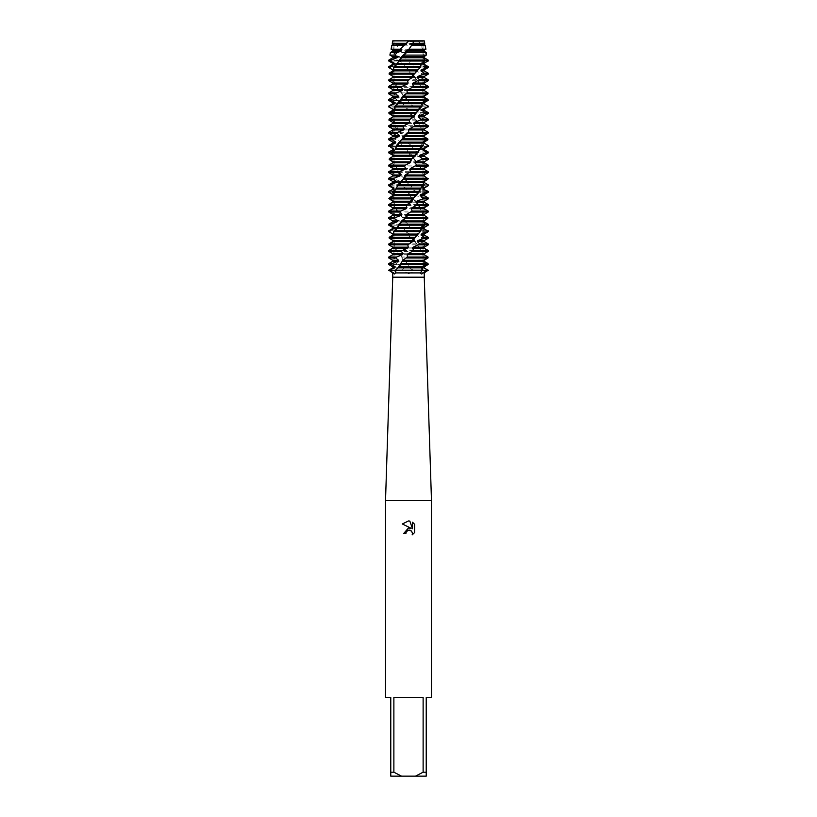 <?xml version="1.0" encoding="UTF-8"?>
<svg xmlns="http://www.w3.org/2000/svg" width="817" height="817" viewBox="0 0 817 817"><rect width="100%" height="100%" fill="white"/><g stroke="black" fill="none" stroke-linecap="round" stroke-linejoin="round"><path stroke-width="0.61" stroke-dasharray="4.08 3.06" d="M408.5 41.401L423.032 41.401L408.5 41.401M424.411 51.318L424.125 50.225L425.923 49.214L424.523 45.16L423.145 44.618L422.859 43.658L423.574 43.321L421.96 40.86L424.258 40.86L423.032 41.401L423.032 186.153L423.032 41.401L424.258 40.86L411.88 41.177M423.032 64.308L410.328 64.308L409.562 63.358L410.236 61.03L405.109 57.752L404.354 55.096L399.636 50.225L394.672 40.86L408.868 40.86L394.754 40.983M410.461 41.187L408.98 40.901M408.5 270.631L423.032 270.631L408.5 270.631M424.258 277.198L392.742 277.198M408.5 273.685L411.308 272.909L414.28 270.631L402.72 270.631L408.5 273.685M424.258 272.909L411.308 272.909M431.478 500.413L385.522 500.413M431.478 697.371L426.229 697.371L426.229 772.208L423.124 772.208L423.124 697.371L393.876 697.371L393.876 772.208L390.771 772.208L390.771 697.371L385.522 697.371M406.141 532.214L408.02 530.325M414.648 532.51L414.648 524.361M402.352 523.983L411.135 528.313L403.741 533.419L405.916 533.419M410.011 530.192L412.483 532.868M412.514 522.206L412.514 528.813L409.838 521.093M421.919 270.631L420.622 270.631L421.919 270.631M392.957 40.86L392.773 43.321L393.865 44.618L392.763 45.16L393.202 49.214L396.041 50.225L396.521 51.185L394.131 52.584L395.173 55.096L399.86 56.792L400.504 57.752L398.124 60.009L398.941 61.03L404.629 63.348L405.375 64.308L404.18 66.637L409.828 69.915L411.686 74.163L389.341 74.163M389.76 245.406L393.212 247.173L393.396 248.133L389.413 250.462L389.668 251.422L395.183 253.74L395.602 254.7L392.058 257.028L392.609 257.988L398.635 260.306L399.237 261.266L396.531 263.595L403.19 266.873L403.894 267.833L402.281 270.151L402.72 270.631L428.2 270.631L414.28 270.631L408.868 267.833L408.071 266.873L408.326 264.545L403.649 261.266L401.872 257.988L395.418 250.462L395.04 247.173L391.792 244.855L391.302 243.895L393.324 241.577L391.864 239.738M402.72 270.631L388.8 270.631L402.72 270.631M393.876 772.208L401.555 776.15L390.771 776.15L390.771 772.208M401.555 776.15L415.445 776.15L423.124 772.208M426.229 772.208L426.229 776.15L415.445 776.15M423.124 697.371L393.876 697.371L423.124 697.371M407.438 272.909L392.742 272.909M407.366 263.595L428.026 263.595M425.637 264.545L408.326 264.545M400.973 257.028L426.117 257.028L426.525 257.988L401.872 257.988M395.418 250.462L422.246 250.462L422.92 251.422L396.153 251.422M391.302 243.895L416.844 243.895L417.712 244.855L391.792 244.855M390.526 237.328L410.522 237.328L411.482 238.288L389.29 238.288M428.2 225.043L410.032 225.155L404.956 221.877L403.496 218.588L396.735 211.072L395.785 207.784L392.201 204.505L393.723 202.177L393.477 201.217L415.955 201.217L419.172 205.465L392.752 205.465M402.577 217.639L426.811 217.639L427.138 218.588L403.496 218.588M396.735 211.072L423.41 211.072L424.023 212.032L397.522 212.032M392.201 204.505L418.355 204.505M392.834 201.217L392.466 202.391M408.5 197.939L412.207 197.939L413.147 198.899L389.74 198.899L389.474 197.939L408.5 197.939M390.179 193.129L388.8 192.332L406.6 192.332L411.002 194.65L412.207 197.939M411.012 194.66L392.834 194.66L391.557 193.925M406.284 182.487L424.166 182.487L428.2 184.805L410.767 184.805L406.284 182.487L405.161 179.199L401.31 175.921L396.623 168.394L393.212 165.116L394.223 162.787L393.927 161.827L390.332 159.509L389.985 158.549L391.169 157.569M404.211 178.239L427.362 178.239M426.985 179.199L405.161 179.199M398.134 171.682L424.462 171.682L425.003 172.642L398.972 172.642M393.212 165.116L419.785 165.116L420.561 166.076L393.835 166.076M389.985 158.549L413.862 158.549L414.781 159.509L390.332 159.509M428.19 171.682L423.523 169.354L423.288 168.394L427.22 166.076L426.893 165.116L421.235 162.787L420.765 161.827L424.166 159.509L423.563 158.549L417.528 156.221L416.884 155.261L419.376 152.942L412.82 149.664L412.074 148.704L413.382 146.376L407.622 143.098L406.866 142.138L406.846 139.809L405.886 138.849L427.781 138.849M426.321 139.809L406.846 139.809M399.615 132.293L425.402 132.293L425.871 133.242L400.493 133.242L395.019 126.686L394.335 125.726L394.478 122.438L390.628 119.159L393.069 116.831L392.957 115.871L413.627 115.871L416.364 120.119L391.057 120.119M394.335 125.726L421.133 125.726L421.858 126.686L395.019 126.686M390.628 119.159L415.475 119.159M391.18 112.593L409.041 112.593L410.001 113.553L389.015 113.553M425.534 100.42L408.541 100.42L407.581 99.46L428.057 99.46M424.166 110.264L414.096 110.264L413.382 109.315L415.005 106.986L408.98 103.708L408.214 102.748L408.5 100.379M401.167 92.893L426.208 92.893L426.607 93.853L402.066 93.853L395.571 86.336L395.132 83.048L391.905 80.73L391.404 79.77L393.365 77.441L391.568 75.409M395.571 86.336L422.389 86.336L423.053 87.286L396.306 87.286M391.404 79.77L417.038 79.77L417.895 80.73L391.905 80.73M390.434 73.203L410.737 73.203M402.087 52.584L425.218 52.584L426.403 55.096L404.354 55.096M396.674 45.16L420.99 45.16L423.38 49.214L399.35 49.214M395.704 43.321L419.897 43.321L418.529 40.86L414.015 40.86M424.513 215.504L424.105 214.35L428.149 212.032L428.057 211.072L423.083 208.744L422.787 207.784L426.617 205.465L426.219 204.505L420.398 202.177L419.887 201.217L423.083 198.899L422.42 197.939L416.384 195.62L415.72 194.66L417.926 192.332L411.502 189.054L410.747 188.094L411.717 185.765L410.767 184.805M425.371 91.269L424.064 90.575L423.962 89.615L427.996 87.286L427.832 86.336L422.614 84.008L422.266 83.048L425.984 80.73L425.524 79.77L419.591 77.441L419.039 76.481L422.032 74.163L421.317 73.203L415.342 70.875L414.638 69.915L416.588 67.597L410.328 64.318M411.686 74.163L414.883 76.481L417.038 79.77M417.895 80.73L419.775 84.008L422.389 86.336M423.053 87.286L422.726 90.575L426.208 92.893M426.607 93.853L424.268 95.957M392.303 161.531L392.916 162.787L388.882 165.116L388.984 166.076L394.029 168.394M392.834 168.394L394.019 168.394L394.335 169.354L390.526 171.682L390.945 172.642L396.796 174.961L397.317 175.921L394.172 178.239L394.846 179.199L400.871 181.527L401.545 182.487L399.401 184.805L405.783 188.094L406.549 189.054L405.651 191.372L406.6 192.332M413.147 198.899L415.945 201.217M419.172 205.465L420.061 207.784M395.785 207.784L420.071 207.784L423.41 211.072M424.023 212.032L422.9 214.35L423.186 215.31L426.811 217.639M427.138 218.588L426.372 219.201M424.156 175.921L424.166 174.961M405.886 138.849L402.536 136.531L400.493 133.242M419.897 43.321L420.99 45.16M423.38 49.214L423.237 51.185L425.218 52.584M391.2 121.498L392.997 122.438L393.12 123.398L389.096 125.726L389.29 126.686L394.591 129.004L394.968 129.964L391.292 132.293L391.772 133.242L397.736 135.571L398.308 136.531L395.387 138.849L396.122 139.809L402.076 142.138L402.781 143.098L400.943 145.416L407.132 148.694L407.897 149.664L407.336 151.982L412.33 155.261L413.862 158.549M414.781 159.509L419.785 165.116M420.561 166.076L420.929 168.394M396.623 168.394L420.939 168.394L424.462 171.682M425.003 172.642L423.38 174.961L423.604 175.921L427.128 178.116M425.524 255.486L424.043 254.7L423.931 253.74L427.965 251.422L427.791 250.462L422.542 248.133L422.185 247.173L425.892 244.855L425.412 243.895L419.478 241.577L418.917 240.617L421.889 238.288L421.163 237.328L415.189 235.01L414.495 234.05L416.394 231.722L410.165 228.443L409.399 227.483L410.032 225.155M388.902 198.378C390.883 200.471 397.889 203.811 389.464 198.756M426.831 131.496L423.849 129.964L423.686 129.004L427.679 126.686L427.434 125.726L421.97 123.398L421.562 122.438L425.136 120.119L424.605 119.159L418.6 116.831L417.998 115.871L420.755 113.553L419.979 112.593L414.096 110.275M407.581 99.46L403.802 97.141L402.066 93.853M408.99 40.901L410.165 41.167M389.515 81.128L393.243 83.048L393.437 84.008L389.464 86.336L389.729 87.286L395.275 89.615L395.694 90.575L392.18 92.893L392.732 93.853L398.757 96.181L399.37 97.141L396.705 99.46L403.332 102.748L404.068 103.708L402.536 106.026L408.48 109.304L409.246 110.264L409.041 112.593M410.001 113.553L413.627 115.871M416.364 120.119L421.133 125.726M421.858 126.686L422.103 129.964L425.402 132.293M425.871 133.242L423.747 135.571L424.636 137.031M388.821 204.495L388.831 205.465L393.559 207.784L393.804 208.744L389.903 211.072L390.24 212.032L395.939 214.35L396.419 215.31L393.059 217.639L393.671 218.588L399.717 220.917L400.361 221.877L397.93 224.195L404.466 227.483L405.212 228.443L403.976 230.762L409.664 234.05L410.522 237.328M411.482 238.288L414.73 240.606L416.844 243.895M417.712 244.855L419.662 248.133L422.246 250.462M422.92 251.422L422.655 254.7L426.117 257.028M426.525 257.988L423.992 260.296L402.934 260.306M424.748 43.321L423.574 43.321M424.166 43.658L422.859 43.658M420.173 43.658L395.877 43.658M424.166 44.618L423.145 44.618M420.673 44.618L396.347 44.618M424.523 45.16L425.116 45.16M393.202 49.214L391.077 49.214M391.884 45.16L392.763 45.16M422.961 50.225L399.636 50.225M396.041 50.225L392.834 50.225M423.237 51.185L400.279 51.185M396.521 51.185L392.834 51.185M390.393 52.584L394.131 52.584M395.173 55.096L389.893 55.096M424.146 56.792L404.374 56.792M399.86 56.792L392.834 56.792M424.166 57.752L405.109 57.752M400.504 57.752L392.834 57.752M409.205 60.009L428.077 60.009M388.912 60.009L398.124 60.009M428.19 60.55L409.756 60.55M398.522 60.55L388.8 60.55M428.2 61.03L410.236 61.03M398.941 61.03L388.8 61.03M424.166 63.358L409.562 63.358M404.629 63.358L392.834 63.358M424.166 64.308L423.359 64.308M405.375 64.308L392.834 64.308M415.7 66.637L428.2 66.637M388.8 66.637L404.18 66.637M428.2 67.597L416.588 67.597M405.13 67.597L388.8 67.597M424.166 69.915L414.638 69.915M409.828 69.915L392.834 69.915M424.166 70.875L415.342 70.875M410.594 70.875L392.834 70.875M421.317 73.203L428.2 73.203M428.2 74.163L422.032 74.163M424.166 76.481L419.039 76.481M414.883 76.481L393.181 76.481M424.166 77.441L419.591 77.441M415.577 77.441L393.365 77.441M425.524 79.77L428.2 79.77M428.2 80.73L425.984 80.73M424.166 83.048L422.266 83.048M419.233 83.048L395.132 83.048M393.437 84.008L392.834 84.008M424.166 84.008L422.614 84.008M419.775 84.008L395.54 84.008M388.8 86.336L389.464 86.336M389.729 87.286L388.8 87.286M395.265 89.615L392.834 89.615M422.389 89.615L398.553 89.615M395.694 90.575L392.834 90.575M422.726 90.575L399.156 90.575M388.8 92.893L392.18 92.893M392.732 93.853L388.8 93.853M398.757 96.181L392.834 96.181M424.003 96.181L403.077 96.181M399.37 97.141L392.834 97.141M424.094 97.141L403.802 97.141M388.8 99.46L396.705 99.46M397.491 100.42L388.8 100.42M403.332 102.748L392.834 102.748M423.032 102.748L408.214 102.748M404.068 103.708L392.834 103.708M424.166 103.708L408.98 103.708M388.8 106.026L402.536 106.026M414.096 106.026L428.2 106.026M403.465 106.986L388.8 106.986M428.2 106.986L415.005 106.986M408.48 109.315L392.834 109.315M424.166 109.315L413.382 109.315M409.246 110.264L392.834 110.264M419.979 112.593L428.2 112.593M428.2 113.553L420.755 113.553M424.166 115.871L417.998 115.871M414.342 116.831L393.069 116.831M424.166 116.831L418.6 116.831M424.605 119.159L428.2 119.159M428.2 120.119L425.136 120.119M418.212 122.438L394.478 122.438M424.166 122.438L421.562 122.438M418.794 123.398L394.836 123.398M424.166 123.398L421.97 123.398M427.434 125.726L428.2 125.726M428.2 126.686L427.679 126.686M421.715 129.004L397.542 129.004M394.591 129.004L392.834 129.004M422.103 129.964L398.104 129.964M394.968 129.964L392.834 129.964M388.8 132.293L391.292 132.293M391.772 133.242L388.8 133.242M423.747 135.571L401.831 135.571M397.736 135.571L392.834 135.571M423.9 136.531L402.536 136.531M398.308 136.531L392.834 136.531M388.8 138.849L395.387 138.849M396.122 139.809L388.8 139.809M423.032 142.138L406.866 142.138M402.076 142.138L392.834 142.138M424.166 143.098L407.622 143.098M402.781 143.098L392.834 143.098M412.442 145.416L428.2 145.416M388.8 145.416L400.943 145.416M428.2 146.376L413.382 146.376M401.841 146.376L388.8 146.376M424.166 148.704L412.074 148.704M407.132 148.704L392.834 148.704M424.166 149.664L412.82 149.664M407.897 149.664L392.834 149.664M418.559 151.982L428.2 151.982M392.058 151.982L407.336 151.982M428.2 152.942L419.376 152.942M408.296 152.942L388.841 152.942M424.166 155.261L416.884 155.261M412.33 155.261L392.844 155.261M424.166 156.221L417.528 156.221M413.065 156.221L392.895 156.221M423.563 158.549L428.2 158.549M428.2 159.509L424.166 159.509M424.166 161.827L420.765 161.827M417.109 161.827L393.927 161.827M424.166 162.787L421.235 162.787M417.742 162.787L394.223 162.787M426.893 165.116L428.2 165.116M428.2 166.076L427.22 166.076M424.166 168.394L423.288 168.394M424.166 169.354L423.523 169.354M421.388 169.354L397.133 169.354M394.335 169.354L392.834 169.354M388.8 171.682L390.526 171.682M390.945 172.642L388.8 172.642M423.38 174.961L400.636 174.961M396.796 174.961L392.834 174.961M423.604 175.921L401.31 175.921M397.317 175.921L392.834 175.921M388.8 178.239L394.172 178.239M394.846 179.199L388.8 179.199M423.308 181.527L405.528 181.527M400.871 181.527L392.834 181.527M401.545 182.487L392.834 182.487M388.8 184.805L399.401 184.805M428.2 185.765L411.717 185.765M400.269 185.765L388.8 185.765M424.166 188.094L423.226 188.094M423.032 188.094L410.747 188.094M405.783 188.094L392.834 188.094M424.166 189.054L411.502 189.054M406.549 189.054L393.968 189.054M393.682 189.054L392.834 189.054M417.068 191.372L428.2 191.372M388.8 191.372L405.651 191.372M428.2 192.332L417.926 192.332M424.166 194.66L415.72 194.66M424.166 195.62L416.384 195.62M411.758 195.62L393.6 195.62M422.42 197.939L428.2 197.939M428.2 198.899L423.083 198.899M424.166 201.217L419.887 201.217M424.166 202.177L420.398 202.177M416.619 202.177L393.723 202.177M426.219 204.505L428.2 204.505M428.2 205.465L426.617 205.465M393.559 207.784L392.834 207.784M424.166 207.784L422.787 207.784M393.804 208.744L392.834 208.744M424.166 208.744L423.083 208.744M420.571 208.744L396.245 208.744M388.8 211.072L389.903 211.072M390.24 212.032L388.8 212.032M395.939 214.35L392.834 214.35M422.9 214.35L399.493 214.35M396.419 215.31L392.834 215.31M423.186 215.31L400.136 215.31M388.8 217.639L393.059 217.639M393.671 218.588L388.8 218.588M399.717 220.917L392.834 220.917M424.135 220.917L404.211 220.917M400.361 221.877L392.834 221.877M424.166 221.877L404.956 221.877M388.8 224.195L397.93 224.195M409.072 224.195L425.269 224.195M398.757 225.155L388.8 225.155M404.466 227.483L392.834 227.483M424.166 227.483L409.399 227.483M405.212 228.443L392.834 228.443M424.166 228.443L410.165 228.443M388.8 230.762L403.976 230.762M415.506 230.762L428.2 230.762M404.915 231.722L388.8 231.722M428.2 231.722L416.394 231.722M409.664 234.05L392.834 234.05M424.166 234.05L414.495 234.05M410.43 235.01L392.834 235.01M424.166 235.01L415.189 235.01M421.163 237.328L428.2 237.328M428.2 238.288L421.889 238.288M414.73 240.617L393.151 240.617M424.166 240.617L418.917 240.617M415.424 241.566L393.324 241.566M424.166 241.566L419.478 241.566M425.412 243.895L428.2 243.895M428.2 244.855L425.892 244.855M419.111 247.173L395.04 247.173M424.166 247.173L422.185 247.173M419.662 248.133L395.448 248.133M393.396 248.133L392.834 248.133M424.166 248.133L422.542 248.133M388.8 250.462L389.413 250.462M389.668 251.422L388.8 251.422M422.307 253.74L398.42 253.74M395.183 253.74L392.834 253.74M422.655 254.7L399.023 254.7M395.602 254.7L392.834 254.7M388.8 257.028L392.058 257.028M392.609 257.988L388.8 257.988M398.635 260.306L392.834 260.306M424.074 261.266L403.649 261.266M399.237 261.266L392.834 261.266M413.851 270.151L428.2 270.151M388.8 270.151L402.281 270.151M388.8 263.595L396.531 263.595M424.166 267.833L408.868 267.833M403.894 267.833L392.834 267.833M397.317 264.545L388.8 264.545M424.166 266.873L408.071 266.873M403.19 266.873L392.834 266.873M392.773 43.321L392.252 43.321M393.61 43.658L392.834 43.658M393.865 44.618L392.834 44.618M423.032 193.843L423.032 197.51L423.032 193.843M423.032 198.5L423.032 226.156L423.032 198.5M423.032 233.509L423.032 236.103L423.032 233.509M423.032 238.687L423.032 270.631L423.032 238.687M396.378 270.631L395.551 272.735M409.348 236.164C418.549 244.538 423.849 254.608 423.41 258.958C423.849 262.186 422.91 266.076 420.622 270.631L420.326 272.449M393.968 41.401L393.968 270.631L393.968 41.401L392.742 40.86L393.968 41.401M409.337 195.069L417.824 204.567L422.277 212.624L423.451 218.558L422.491 225.155M421.061 228.627L418.263 233.233M415.853 236.368L413.698 238.84M406.662 180.72L398.083 170.651L394.284 162.808L393.59 156.18L395.224 149.705M395.765 148.51L397.481 145.416M400.769 140.881L403.016 138.257M409.348 71.825L416.527 79.617L421.419 87.256L423.155 92.627L423.451 96.498L421.95 103.402M421.817 103.739L420.193 106.986M417.283 111.316L414.832 114.309M406.733 262.962L397.317 251.636L395.101 247.326L393.559 238.85L394.09 235.255L396.745 228.821M399.135 225.155L400.698 223.123M404.395 218.925L405.722 217.547M409.327 153.974L419.621 166.127L422.655 172.673L423.451 177.442L422.501 184.05L420.888 187.89M418.804 191.372L417.201 193.588M414.096 197.316L412.35 199.195M406.652 139.625L398.737 130.516L394.57 122.652L393.549 115.82L394.723 109.886L397.532 104.249M400.269 100.42L401.75 98.612M418.284 40.86L421.899 47.294L423.42 53.667L422.726 60.049L421.541 63.266M420.939 64.533L418.13 69.077M415.639 72.274L413.545 74.664M406.672 221.805L397.491 210.827L393.998 202.769L393.59 197.316L395.928 189.258M396.766 187.696L399.584 183.478M402.515 179.903L404.344 177.902M409.337 112.899L418.835 123.816L422.91 132.528L423.186 140.177L421.102 146.376M418.753 150.359L416.057 153.953M412.207 158.263L410.931 159.57M406.652 98.53L399.39 90.34L394.345 80.832L393.569 74.439L394.366 69.925L396.633 64.676M397.787 62.776L400.565 58.957"/><path stroke-width="1.23" d="M410.165 41.167L424.258 40.86L424.748 43.321L424.166 44.618L425.116 45.16L411.758 45.16L408.919 49.214L425.923 49.214L424.166 50.225L424.166 51.185L426.362 52.584L406.151 52.584L401.504 56.792L396.766 64.308L394.019 66.637L393.385 67.597L394.008 70.875L390.077 74.163L414.117 74.163L415.036 73.203L389.137 73.203L392.865 70.875L392.946 69.915L388.902 67.597L388.8 66.637L392.834 64.308L394.111 64.308L394.427 63.358L390.638 61.03L391.2 60.009L388.912 60.009L392.834 57.752L396.939 57.752L397.47 56.792L394.866 55.096L397.042 52.584L390.393 52.584L392.834 51.185L401.055 51.185L401.739 50.225L400.228 49.214L404.303 45.16L391.884 45.16L405.998 44.618L406.764 43.658L406.223 43.321L408.99 40.901M411.88 41.177L410.461 41.187M426.372 219.201L424.125 220.917L424.166 221.877L428.179 224.195L428.2 225.155L423.625 227.483L423.41 228.443L427.362 230.762L427.066 231.722L421.449 234.05L421.01 235.01L424.452 237.328L423.87 238.288L417.834 240.606L417.211 241.566L419.775 243.895L413.177 247.173L412.442 248.133L413.851 250.462L408.01 253.74L407.244 254.7L407.326 257.028L402.893 260.306L397.838 267.833L395.081 270.631L393.968 270.631L395.081 270.631L395.418 272.909C394.611 274.379 394.029 274.379 393.671 272.909L392.742 272.909L392.742 277.198L424.258 277.198L431.478 500.413L431.478 697.371L426.229 697.371L426.229 772.208L423.124 772.208L415.445 776.15L426.229 776.15L426.229 772.208M400.054 264.545L425.637 264.545L426.096 263.595L423.829 261.266L423.972 260.306L424.074 261.266L428.026 263.595L428.128 264.545L423.921 266.873L423.778 267.833L427.791 270.151L422.644 272.909L424.258 272.909L424.258 277.198M422.644 272.909C421.95 274.379 421.245 274.379 420.52 272.909L422.236 270.151L395.428 270.151M395.418 272.909L420.52 272.909M392.742 277.198L385.522 500.413L431.478 500.413M408.02 530.325L406.263 531.928L405.916 533.419L403.741 533.419L408.5 527.986L411.135 528.313L402.352 523.983L408.5 520.95L409.838 521.093L412.514 528.813L412.514 522.206L414.648 524.361L414.648 532.51L412.177 534.88L412.524 533.399L411.554 531.07L408.5 530.182L410.011 530.192M415.445 776.15L401.555 776.15L393.876 772.208L393.876 697.371L423.124 697.371L423.124 772.208M408.5 270.631L421.919 270.631L408.5 270.631M405.916 533.419L406.141 532.214M412.483 532.868L412.177 534.88L414.648 532.51M414.648 524.361L412.514 522.206M409.838 521.093L408.704 520.96M408.5 520.95L402.362 523.983M388.729 270.631L394.713 270.631L388.729 270.631M393.671 272.909L388.8 270.151L392.834 267.833L392.834 266.873L388.8 264.545L391.527 264.545L392.037 263.595L388.8 263.595L392.834 261.266L398.022 261.266L398.604 260.306L395.755 257.988L396.5 257.028L388.8 257.028L392.834 254.7L402.434 254.7L403.138 253.74L401.392 251.422L402.301 250.462L388.8 250.462L392.834 248.133L407.509 248.133L408.275 247.173L407.816 244.855L408.776 243.895L388.882 243.895L388.821 244.855L407.816 244.855L412.697 241.577L415.23 237.328L390.526 237.328L390.148 238.288L392.936 240.606L392.865 241.566L388.882 243.895M422.287 270.631L428.271 270.631L422.287 270.631M392.742 40.86L408.5 40.86L392.742 40.86L392.252 43.321L406.223 43.321M388.8 270.151L392.742 272.909M385.522 500.413L385.522 697.371L390.771 697.371L390.771 776.15L401.555 776.15M390.771 772.208L393.876 772.208M404.303 45.16L405.998 44.618M392.834 44.618L392.834 43.658L406.764 43.658M392.834 43.658L392.252 43.321M392.834 266.873L395.152 266.873L391.527 264.545M426.372 265.607L424.166 266.873L424.166 267.833L427.791 270.151M392.834 267.833L394.744 267.833L395.152 266.873M426.096 263.595L400.943 263.595M428.128 264.545L425.637 264.545L422.287 266.873L422.236 270.151M389.413 270.151L394.744 267.833M392.037 263.595L398.022 261.266M392.834 261.266L392.834 260.306L398.604 260.306M392.834 260.306L388.8 257.988L395.755 257.988M406.366 257.988L427.873 257.988L428.026 257.028L407.326 257.028M407.244 254.7L424.166 254.7L428.026 257.028M396.5 257.028L402.434 254.7M408.01 253.74L424.166 253.74L424.166 254.7M392.834 254.7L392.834 253.74L403.138 253.74M412.912 251.422L428.2 251.422L424.166 253.74M392.834 253.74L388.8 251.422L401.392 251.422M412.442 248.133L424.166 248.133L428.2 250.462L413.851 250.462M402.301 250.462L407.509 248.133M413.177 247.173L424.166 247.173L424.166 248.133M392.834 248.133L392.834 247.173L408.275 247.173M418.978 244.855L428.2 244.855L424.166 247.173M392.834 247.173L388.821 244.855M417.211 241.566L424.166 241.566L428.2 243.895L419.775 243.895M417.834 240.617L424.166 240.617L424.166 241.566M423.87 238.288L428.2 238.288L424.166 240.617M390.148 238.288L414.321 238.288M421.01 235.01L424.166 235.01L428.2 237.328L424.452 237.328M391.864 239.738L389.29 238.288L389.106 237.328L392.885 235.01L392.967 234.05L388.923 231.722L388.8 230.762L392.834 228.443L394.172 228.443L394.499 227.483L390.73 225.155L391.169 224.195L388.8 224.195L392.834 221.877L397.052 221.877L397.593 220.917L394.509 218.588L395.203 217.639L388.8 217.639L392.834 215.31L401.208 215.31L401.893 214.35L399.83 212.032L400.708 211.072L388.8 211.072L392.834 208.744L406.161 208.744L406.927 207.784L406.12 205.465L407.08 204.505L388.8 204.505L388.8 205.465L406.12 205.465M392.037 235.47L392.885 235.01M421.449 234.05L424.166 234.05L424.166 235.01M392.834 235.01L392.967 234.05M427.066 231.722L428.2 231.722L424.166 234.05M392.834 234.05L388.923 231.722M393.518 231.722L420.183 231.722L420.939 230.762L394.162 230.762L393.518 231.722L394.07 235.01L390.526 237.328L389.106 237.328M423.41 228.443L427.362 230.762M389.055 230.762L394.172 228.443M423.635 227.483L424.166 228.443M392.834 228.443L392.834 227.483L394.499 227.483M424.135 182.487L424.289 181.456L424.135 182.487L428.179 184.805L428.108 185.765L423.216 188.094L422.94 189.054L426.801 191.372L426.423 192.332L420.643 194.65L420.142 195.62L423.4 197.939L422.757 198.899L416.711 201.217L416.057 202.177L418.345 204.505L411.87 207.784L411.125 208.744L412.197 211.072L406.662 214.35L405.63 217.639L401.658 220.917L398.553 225.155L424.738 225.155L425.269 224.195L428.179 224.195L428.2 225.155L424.166 227.483M392.834 227.483L388.8 225.155L390.73 225.155M400.973 221.877L423.492 221.877L425.269 224.195L399.39 224.195M391.169 224.195L397.052 221.877M392.834 221.877L392.834 220.917L397.593 220.917M392.834 220.917L388.8 218.588L394.509 218.588M404.681 218.588L427.495 218.588L427.73 217.639L405.63 217.639M405.906 215.31L424.166 215.31L427.73 217.639M395.203 217.639L401.208 215.31M406.662 214.35L424.166 214.35L424.166 215.31M392.834 215.31L392.834 214.35L401.893 214.35M411.247 212.032L428.2 212.032L424.166 214.35M392.834 214.35L388.8 212.032L399.83 212.032M411.125 208.744L424.166 208.744L428.2 211.072L412.197 211.072M400.708 211.072L406.161 208.744M411.87 207.784L424.166 207.784L424.166 208.744M392.834 208.744L392.834 207.784L406.927 207.784M417.497 205.465L428.2 205.465L424.166 207.784M392.834 207.784L388.8 205.465M416.057 202.177L424.166 202.177L428.2 204.505L418.345 204.505M388.821 204.495L392.834 202.177L411.38 202.177L413.616 197.939L389.893 197.939L389.597 198.899L412.677 198.899M407.08 204.505L411.38 202.177M416.711 201.217L424.166 201.217L424.166 202.177M412.136 201.217L392.834 201.217L392.834 201.779M422.757 198.899L428.2 198.899L424.166 201.217M420.142 195.62L424.166 195.62L428.2 197.939L423.4 197.939M392.834 195.539L392.844 194.66L388.81 192.332L388.8 191.372L393.682 189.054L393.947 188.094L390.066 185.765L390.424 184.805L388.8 184.805L392.834 182.487L396.174 182.487L396.664 181.527L393.365 179.199L393.998 178.239L388.8 178.239L392.834 175.921L400.034 175.921L400.698 174.961L398.339 172.642L399.176 171.682L388.8 171.682L392.834 169.354L404.834 169.354L405.589 168.394L404.446 166.076L405.395 165.116L388.8 165.116L392.834 162.787L410.042 162.787L411.952 158.549L389.403 158.549L389.198 159.509L411.002 159.509M392.834 195.62L392.844 194.66L392.834 195.62L393.6 195.62L389.893 197.939M420.643 194.66L424.166 194.66L424.166 195.62M426.423 192.332L428.2 192.332L424.166 194.66M392.466 192.332L418.764 192.332L419.581 191.372L393.048 191.372L392.466 192.332L393.855 194.65L393.6 195.62L416.282 195.62L418.764 192.332M388.861 191.372L393.968 189.054M422.94 189.054L428.2 191.372L426.801 191.372M392.834 189.054L392.834 188.094L393.947 188.094M423.032 188.094L424.166 188.094L424.166 189.054M392.834 188.094L388.8 185.765L390.066 185.765M428.108 185.765L424.166 188.094M397.123 185.765L423.717 185.765L424.309 184.805L397.92 184.805L396.01 189.054L393.048 191.372M390.424 184.805L396.174 182.487M428.2 185.765L428.179 184.805M392.834 182.487L392.834 181.527L396.664 181.527M392.834 181.527L388.8 179.199L393.365 179.199M427.128 178.116L427.618 179.199L426.985 179.199L427.291 178.239L403.966 178.239L397.92 184.805M403.036 179.199L426.985 179.199L423.308 181.527L423.043 182.487L424.309 184.805M393.998 178.239L400.034 175.921M392.834 175.921L392.834 174.961L400.698 174.961M424.636 137.031L427.781 138.849L427.955 139.809L424.084 142.138L423.992 143.098L428.026 145.416L427.883 146.376L422.706 148.694L422.369 149.664L426.106 151.982L425.657 152.942L419.744 155.261L419.192 156.221L422.236 158.549L421.531 159.509L415.536 161.827L414.842 162.787L416.833 165.116L410.543 168.394L409.777 169.354L410.512 171.682L405.324 174.961L424.166 175.001M405.324 174.961L404.578 175.921L424.156 175.921L424.166 174.961L428.19 172.642L428.19 171.682L410.512 171.682M392.834 174.961L388.8 172.642L398.339 172.642M409.552 172.642L428.19 172.642L428.19 171.682L428.2 172.275M399.176 171.682L404.834 169.354M409.777 169.354L424.166 169.354L428.2 171.682M392.834 169.354L392.834 168.394L405.589 168.394M410.543 168.394L424.166 168.394L424.166 169.354M392.834 168.394L388.8 166.076L404.446 166.076M415.955 166.076L428.2 166.076L424.166 168.394M405.395 165.116L410.042 162.787M414.842 162.787L424.166 162.787L428.2 165.116L416.833 165.116M392.834 162.787L392.834 161.827L410.808 161.827M415.536 161.827L424.166 161.827L424.166 162.787M392.834 161.827L389.198 159.509M421.531 159.509L428.2 159.509L424.166 161.827M419.192 156.221L424.166 156.221L428.2 158.549L422.236 158.549M419.744 155.261L424.166 155.261L424.166 156.221M425.657 152.942L428.2 152.942L424.166 155.261M391.547 152.942L417.283 152.942L418.13 151.982L392.058 151.982L391.547 152.942L393.426 155.261L393.232 156.221L389.403 158.549M391.169 157.569L392.895 156.221L392.844 155.261L388.841 152.942L388.81 151.982L393.294 149.664L393.498 148.704L389.535 146.376L389.821 145.416L388.8 145.416L392.834 143.098L395.387 143.098L395.816 142.138L392.334 139.809L392.906 138.849L388.8 138.849L392.834 136.531L398.931 136.531L399.554 135.571L396.919 133.242L397.716 132.293L388.8 132.293L392.834 129.964L403.537 129.964L404.272 129.004L402.801 126.686L403.731 125.726L388.8 125.726L392.834 123.398L408.694 123.398L409.46 122.438L409.307 120.119L410.267 119.159L389.066 119.159L388.933 120.119L409.307 120.119M389.158 151.778L393.294 149.664M422.369 149.664L424.166 149.664L428.2 151.982L426.106 151.982M392.834 149.664L392.834 148.704L393.498 148.704M422.706 148.704L424.166 148.704L424.166 149.664M392.834 148.704L389.535 146.376M427.883 146.376L424.166 148.704M395.775 146.376L422.583 146.376L423.237 145.416L396.531 145.416L395.244 149.664L392.058 151.982L388.81 151.982M389.821 145.416L395.387 143.098M423.992 143.098L428.026 145.416M392.834 143.098L392.834 142.138L395.816 142.138M423.032 142.138L424.166 142.138L424.166 143.098M392.834 142.138L388.8 139.809L392.334 139.809M425.197 141.545L424.166 142.138M401.423 139.809L426.321 139.809L426.709 138.849L402.332 138.849L399.339 142.138M427.955 139.809L426.321 139.809L422.818 142.138L423.237 145.416M392.906 138.849L398.931 136.531M392.834 136.531L392.834 135.571L399.554 135.571M392.834 135.571L388.8 133.242L396.919 133.242M424.268 95.957L424.094 97.141L428.057 99.46L428.149 100.42L423.9 102.748L423.737 103.708L427.74 106.026L427.505 106.986L422.083 109.304L421.684 110.264L425.279 112.593L424.758 113.553L418.764 115.871L418.171 116.831L420.969 119.159L420.204 120.119L414.301 122.438L413.586 123.398L415.261 125.726L409.194 129.004L408.429 129.964L408.817 132.293L407.846 133.242L428.088 133.242L428.169 132.293L408.817 132.293L404.017 135.571L402.332 138.849M408.429 129.964L424.166 129.964L428.169 132.293M397.716 132.293L403.537 129.964M409.194 129.004L424.166 129.004L424.166 129.964M392.834 129.964L392.834 129.004L404.272 129.004M414.352 126.686L428.2 126.686L424.166 129.004M392.834 129.004L388.8 126.686L402.801 126.686M413.586 123.398L424.166 123.398L428.2 125.726L415.261 125.726M403.731 125.726L408.694 123.398M414.301 122.438L424.166 122.438L424.166 123.398M392.834 123.398L392.834 122.438L409.46 122.438M420.204 120.119L428.2 120.119L424.166 122.438M392.834 122.438L388.933 120.119M418.171 116.831L424.166 116.831L428.2 119.159L420.969 119.159M418.764 115.871L424.166 115.871L424.166 116.831M424.758 113.553L428.2 113.553L424.166 115.871M390.74 113.553L415.73 113.553L416.619 112.593L391.18 112.593L390.74 113.553L393.11 115.871L392.987 116.831L389.066 119.159M421.684 110.264L424.166 110.264L428.2 112.593L425.279 112.593M393.069 116.831L392.957 115.871L389.015 113.553L388.902 112.593L393.028 110.264L393.161 109.315L389.147 106.986L389.352 106.026L388.8 106.026L392.834 103.708L394.693 103.708L395.071 102.748L391.425 100.42L391.925 99.46L388.8 99.46L392.834 97.141L397.899 97.141L398.471 96.181L395.591 93.853L396.337 92.893L388.8 92.893L392.834 90.575L402.281 90.575L402.985 89.615L401.198 87.286L402.097 86.336L388.8 86.336L392.834 84.008L407.346 84.008L408.112 83.048L407.612 80.73L408.571 79.77L388.861 79.77L388.81 80.73L407.612 80.73M390.975 111.337L393.028 110.275M422.083 109.315L424.166 109.315L424.166 110.264M392.834 110.264L393.161 109.315M427.505 106.986L424.166 109.315M392.834 109.315L389.147 106.986M394.529 106.986L421.347 106.986L422.062 106.026L395.224 106.026L394.529 106.986L394.57 110.264L391.18 112.593L388.902 112.593M423.737 103.708L427.74 106.026M389.352 106.026L394.693 103.708M424.166 102.748L424.166 103.708M392.834 103.708L392.834 102.748L395.071 102.748M426.556 101.369L423.89 102.748M392.834 102.748L388.8 100.42L391.425 100.42M428.149 100.42L425.534 100.42L425.994 99.46L400.738 99.46L395.224 106.026M399.86 100.42L425.534 100.42L422.215 102.748L422.062 106.026M391.925 99.46L397.899 97.141M392.834 97.141L392.834 96.181L398.471 96.181M392.834 96.181L388.8 93.853L395.591 93.853M406.161 93.853L427.832 93.853L427.996 92.893L407.111 92.893L402.74 96.181L400.738 99.46M426.3 54.862L424.135 56.792L424.166 57.752L428.077 60.009L428.2 61.03L423.584 63.348L423.359 64.308L427.301 66.637L426.995 67.597L421.358 69.915L420.908 70.875L424.329 73.203L423.737 74.163L417.701 76.481L417.068 77.441L419.601 79.77L413.024 83.048L412.289 84.008L413.647 86.336L407.08 90.575L424.166 90.575L425.381 91.269M407.08 90.575L407.111 92.893M427.996 92.893L425.371 91.269M396.337 92.893L402.281 90.575M407.846 89.615L424.166 89.615L424.166 90.575M392.834 90.575L392.834 89.615L402.985 89.615M412.708 87.286L428.2 87.286L424.166 89.615M392.834 89.615L388.8 87.286L401.198 87.286M412.289 84.008L424.166 84.008L428.2 86.336L413.647 86.336M402.097 86.336L407.346 84.008M413.024 83.048L424.166 83.048L424.166 84.008M392.834 84.008L392.834 83.048L408.112 83.048M418.794 80.73L428.2 80.73L424.166 83.048M392.834 83.048L388.81 80.73M408.5 79.841L412.544 77.441L414.117 74.163M417.068 77.441L424.166 77.441L428.2 79.77L419.601 79.77M417.701 76.481L424.166 76.481L424.166 77.441M423.737 74.163L428.2 74.163L424.166 76.481M392.15 71.263L392.875 70.875M420.908 70.875L424.166 70.875L428.2 73.203L424.329 73.203M392.834 70.875L392.946 69.915M421.358 69.915L424.166 69.915L424.166 70.875M392.834 69.915L388.902 67.597M426.995 67.597L428.2 67.597L424.166 69.915M393.385 67.597L420.009 67.597L420.775 66.637L394.019 66.637M389.025 66.637L394.111 64.318M423.032 64.308L424.166 64.308L428.2 66.637L427.301 66.637M392.834 64.308L392.834 63.358L394.427 63.358M423.584 63.358L424.166 64.308M392.834 63.358L388.8 61.03L390.638 61.03M428.19 60.55L424.166 63.358M398.369 61.03L424.626 61.03L425.106 60.009L399.299 60.009M398.788 60.55L424.891 60.55M391.2 60.009L396.939 57.752M392.834 57.752L392.834 56.792L397.47 56.792M392.834 56.792L389.893 55.096L394.866 55.096M403.925 55.096L426.28 55.096L426.372 52.584M397.052 52.584L401.055 51.185M408.919 49.214L405.743 51.185L424.166 51.185M405.743 51.185L406.151 52.584M392.834 51.185L392.834 50.225L401.739 50.225M406.498 50.225L424.166 50.225M392.834 50.225L391.077 49.214L400.228 49.214M408.868 40.86L414.015 40.86L412.83 43.321L410.961 44.618L424.166 44.618M410.961 44.618L411.758 45.16M411.717 43.658L424.166 43.658M412.83 43.321L424.748 43.321M415.23 237.328L420.183 231.722M420.939 230.762L421.603 227.483L424.738 225.155M423.492 221.877L423.696 220.917L401.647 220.917M427.812 218.068C425.871 220.171 419.376 223.501 427.771 218.456M410.267 119.159L413.831 116.831L415.73 113.553M416.619 112.593L418.375 110.275M394.57 110.264L418.375 110.264L421.347 106.986M425.994 99.46L423.798 97.141L423.941 96.181L402.74 96.181M427.209 93.332C422.144 97.315 422.44 97.437 428.108 93.71M422.818 142.138L399.329 142.138L396.531 145.416M413.616 197.939L416.282 195.62M419.581 191.372L420.806 188.094L423.717 185.765M427.291 178.239L424.156 175.921M415.036 73.203L420.009 67.597M420.775 66.637L421.061 64.318M396.766 64.308L421.061 64.308L424.626 61.03M425.106 60.009L423.441 57.752L423.655 56.792L426.28 55.096M428.353 178.678C426.321 180.782 418.835 184.111 427.25 179.066M398.553 225.155L396.878 228.443L394.162 230.762M427.117 257.457C422.123 261.45 422.46 261.573 428.139 257.845M389.74 198.899L389.474 197.939M389.27 198.082C392.783 194.936 397.174 193.976 388.872 198.46M411.952 158.549L415.077 156.221L417.283 152.942M418.13 151.982L419.928 148.704L422.583 146.376M426.709 138.849L424.033 136.531L424.115 135.571L428.088 133.242M391.568 75.409L389.341 74.163L389.137 73.203M389.433 73.632C391.312 75.726 397.46 79.086 389.076 74.02M413.279 76.481L392.916 76.481L392.854 77.441L388.861 79.77M404.578 175.921L403.966 178.239M388.902 198.378C390.883 200.471 397.889 203.811 389.464 198.756M423.992 260.296L402.893 260.306M414.015 40.86L424.258 40.86M401.504 56.792L423.655 56.792M400.82 57.752L423.441 57.752M388.912 60.009L388.8 60.55L390.853 60.55M397.287 63.358L421.511 63.358M394.315 69.915L417.916 69.915M394.008 70.875L417.293 70.875M392.854 77.441L412.544 77.441M402.035 97.141L423.798 97.141M398.267 102.748L422.215 102.748M423.9 102.748L423.032 102.748M397.705 103.708L421.827 103.708M394.938 109.315L418.958 109.315M393.11 115.871L414.546 115.871M392.987 116.831L413.831 116.831M404.017 135.571L424.115 135.571M403.281 136.531L424.033 136.531M398.727 143.098L422.491 143.098M395.663 148.704L419.928 148.704M395.244 149.664L419.387 149.664M393.426 155.261L415.771 155.261M393.232 156.221L415.087 156.221M400.463 181.527L424.166 181.527M399.809 182.487L423.043 182.487M396.49 188.094L420.806 188.094M396.01 189.054L420.316 189.054M393.845 194.66L416.936 194.66M397.399 227.483L421.603 227.483M396.878 228.443L421.163 228.443M394.386 234.05L418.049 234.05M394.07 235.01L417.426 235.01M392.936 240.617L413.433 240.617M392.865 241.566L412.697 241.566M402.189 261.266L423.829 261.266M397.838 267.833L421.878 267.833M398.379 266.873L422.287 266.873M423.032 186.153L423.032 188.768L423.032 186.153M423.032 189.084L423.032 193.843L423.032 189.084M423.032 197.51L423.032 198.5L423.032 197.51M423.032 226.156L423.032 233.509L423.032 226.156M423.032 236.103L423.032 238.687L423.032 236.103M424.258 272.909L428.2 270.151M422.491 225.155L421.061 228.627M418.263 233.233L415.853 236.368M413.698 238.84L410.348 242.332M395.224 149.705L395.765 148.51M397.481 145.416L400.769 140.881M403.016 138.257L407.652 133.457M420.193 106.986L417.283 111.316M414.832 114.309L410.328 119.098M396.745 228.821L399.135 225.155M400.698 223.123L404.395 218.925M405.722 217.547L407.663 215.606M420.888 187.89L418.804 191.372M417.201 193.588L414.096 197.316M412.35 199.195L410.348 201.248M397.532 104.249L400.269 100.42M401.75 98.612L406.131 93.884M406.294 93.72L407.663 92.362M421.541 63.266L420.939 64.533M418.13 69.077L415.639 72.274M413.545 74.664L410.338 78.003M395.928 189.258L396.766 187.696M399.584 183.478L402.515 179.903M404.344 177.902L407.652 174.542M421.102 146.376L418.753 150.359M416.057 153.953L412.207 158.263M410.931 159.57L410.348 160.173M396.633 64.676L397.787 62.776M400.565 58.957L407.673 51.267M425.116 45.16L425.923 49.214M391.884 45.16L391.077 49.214M390.393 52.584L389.893 55.096M428.2 66.637L428.2 67.597M388.8 66.637L388.8 67.597M428.2 73.203L428.2 74.163M428.2 79.77L428.2 80.73M388.8 86.336L388.8 87.286M428.2 86.336L428.2 87.286M388.8 92.893L388.8 93.853M388.8 99.46L388.8 100.42M388.8 106.026L388.8 106.986M428.2 106.026L428.2 106.986M428.2 112.593L428.2 113.553M428.2 119.159L428.2 120.119M388.8 125.726L388.8 126.686M428.2 125.726L428.2 126.686M388.8 132.293L388.8 133.242M388.8 138.849L388.8 139.809M428.2 145.416L428.2 146.376M388.8 145.416L388.8 146.376M428.2 151.982L428.2 152.942M428.2 158.549L428.2 159.509M428.2 165.116L428.2 166.076M388.8 165.116L388.8 166.076M388.8 171.682L388.8 172.642M388.8 178.239L388.8 179.199M388.8 184.805L388.8 185.765M428.2 191.372L428.2 192.332M388.8 191.372L388.8 192.332M428.2 197.939L428.2 198.899M428.2 204.505L428.2 205.465M388.8 211.072L388.8 212.032M428.2 211.072L428.2 212.032M388.8 217.639L388.8 218.588M388.8 224.195L388.8 225.155M388.8 230.762L388.8 231.722M428.2 230.762L428.2 231.722M428.2 237.328L428.2 238.288M428.2 243.895L428.2 244.855M388.8 250.462L388.8 251.422M428.2 250.462L428.2 251.422M388.8 257.028L388.8 257.988M388.8 263.595L388.8 264.545"/></g></svg>
